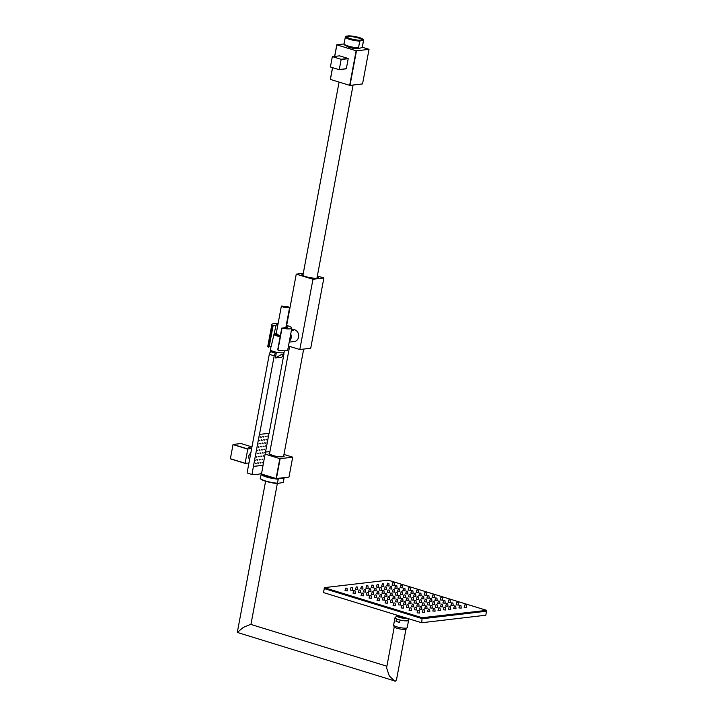 <?xml version="1.0" encoding="UTF-8"?>
<svg xmlns="http://www.w3.org/2000/svg" width="717" height="717" viewBox="0 0 717 717"><rect width="100%" height="100%" fill="white"/><g stroke="black" fill="none" stroke-linecap="round" stroke-linejoin="round"><path stroke-width="1.08" d="M362.354 47.241L368.959 49.276A16.706 3.137 -169.4 0 1 369.031 49.348L356.466 50.826A16.706 3.137 -169.4 0 1 356.134 50.782L336.873 44.866L334.714 56.41M356.134 50.782L349.663 85.341L330.403 79.426A16.706 3.137 -169.4 0 1 330.331 79.354L332.527 67.649M332.607 67.667L330.403 79.426M336.873 44.866A16.706 3.137 -169.4 0 1 336.802 44.786L344.052 43.934M346.768 46.031A6.265 1.174 10.6 0 0 349.546 47.465A6.265 1.174 10.6 0 0 359.029 48.326M336.802 44.786L334.624 56.419M369.031 49.348L362.56 83.916L349.995 85.395A16.706 3.137 -169.4 0 1 349.663 85.341M356.466 50.826L349.995 85.395M347.467 37.463A7.313 1.371 -169.4 0 1 347.342 37.132A7.313 1.371 -169.4 0 1 351.213 36.639A7.313 1.371 -169.4 0 1 358.455 38.01A7.313 1.371 -169.4 0 1 361.709 39.82A7.313 1.371 -169.4 0 1 361.476 40.08M358.841 37.642A7.905 1.488 -169.4 0 1 361.825 40A7.905 1.488 -169.4 0 1 350.335 38.637A7.905 1.488 -169.4 0 1 347.162 37.257A7.905 1.488 -169.4 0 1 349.896 36.092A7.905 1.488 -169.4 0 1 358.841 37.642M359.19 48.326C352.952 48.38 342.376 45.305 344.07 43.746A9.312 1.748 10.6 0 0 348.865 46.238A9.312 1.748 10.6 0 0 358.5 47.86L359.692 48.29L358.5 47.86L359.764 41.12L362.264 40.269A8.712 1.64 10.6 0 0 359.271 37.589A8.712 1.64 10.6 0 0 348.005 35.886L349.197 36.316L348.005 35.886L345.504 36.746M359.692 48.29L362.193 47.43L363.456 40.69L362.264 40.269M362.372 47.17A9.312 1.748 10.6 0 1 362.193 47.43L363.627 40.43A9.312 1.748 -169.4 0 1 363.456 40.69M339.078 69.657L346.141 68.832A7.457 6.274 -96.7 0 0 346.329 68.698L348.202 58.695A7.457 6.274 -96.7 0 0 348.077 58.462L339.553 55.845L332.5 56.67A7.457 6.274 -96.7 0 0 332.303 56.813L330.429 66.806A7.457 6.274 -96.7 0 0 330.555 67.04L339.078 69.657A7.457 6.274 -96.7 0 0 339.275 69.522L341.149 59.529A7.457 6.274 -96.7 0 0 341.023 59.287L332.5 56.67M346.329 68.698L339.275 69.522M348.202 58.695L341.149 59.529M348.077 58.462L341.023 59.287M260.943 459.247L260.836 459.83L260.943 459.247M255.602 463.092L255.171 463.702L255.602 463.092M283.681 352.934A2.384 1.21 -72.9 0 1 283.833 354.682L269.117 433.319L259.393 434.412L253.415 466.391L263.031 465.261L269.009 433.328M257.278 462.895L256.856 463.505L257.278 462.895M258.962 462.689L258.541 463.307L258.962 462.689M260.647 462.492L260.217 463.11L260.647 462.492M256.211 459.803L255.781 460.422L256.211 459.803M257.896 459.606L257.466 460.224L257.896 459.606M259.581 459.409L259.151 460.027L259.581 459.409M262.951 459.014L262.521 459.624L262.951 459.014M263.56 455.734L263.13 456.344L263.56 455.734M261.875 455.931L261.454 456.541L261.875 455.931M260.19 456.129L259.769 456.738L260.19 456.129M258.514 456.326L258.084 456.935L258.514 456.326M256.829 456.523L256.399 457.132L256.829 456.523M257.439 453.243L257.009 453.852L257.439 453.243M259.124 453.036L258.694 453.655L259.124 453.036M260.809 452.839L260.379 453.458L260.809 452.839M262.494 452.642L262.063 453.261L262.494 452.642M264.179 452.445L263.748 453.063L264.179 452.445M264.788 449.165L264.367 449.774L264.788 449.165M263.103 449.362L262.682 449.971L263.103 449.362M261.427 449.559L260.997 450.168L261.427 449.559M259.742 449.756L259.312 450.375L259.742 449.756M258.057 449.953L257.627 450.572L258.057 449.953M258.667 446.673L258.245 447.283L258.667 446.673M260.352 446.476L259.921 447.085L260.352 446.476M262.037 446.279L261.606 446.888L262.037 446.279M263.722 446.082L263.291 446.691L263.722 446.082M265.407 445.884L264.976 446.494L265.407 445.884M266.016 442.595L265.595 443.214L266.016 442.595M266.634 439.315L266.204 439.924L266.634 439.315M267.253 436.026L266.823 436.644L267.253 436.026M265.568 436.232L265.138 436.841L265.568 436.232M264.949 439.512L264.519 440.121L264.949 439.512M264.34 442.792L263.91 443.411L264.34 442.792M262.655 442.989L262.225 443.608L262.655 442.989M263.264 439.709L262.834 440.319L263.264 439.709M263.883 436.429L263.453 437.038L263.883 436.429M262.198 436.626L261.768 437.236L262.198 436.626M261.58 439.906L261.158 440.516L261.58 439.906M260.97 443.187L260.54 443.805L260.97 443.187M259.285 443.384L258.855 444.002L259.285 443.384M259.895 440.104L259.473 440.722L259.895 440.104M260.513 436.823L260.083 437.433L260.513 436.823M262.225 462.877L262.332 462.295L261.929 462.779M263.031 465.261L261.624 473.354A67.425 34.219 -72.9 0 1 251.999 474.484L247.087 472.969L269.296 354.306L274.208 355.811A2.384 1.21 -72.9 0 1 275.92 353.364L271.304 351.814A6.713 1.264 10.6 0 0 272.308 352.253M259.491 434.448L274.208 355.811M274.629 352.961A6.713 1.264 10.6 0 0 276.215 353.329L275.92 353.364M276.215 353.329L275.355 357.935L281.817 357.174L283.332 354.834L281.656 354.368L275.355 357.935M253.415 466.391L251.999 474.484M271.008 351.85A2.384 1.21 107.1 0 0 269.296 354.306M284.317 350.801L284.102 352.316A7.009 1.317 10.6 0 1 280.41 352.8A7.009 1.317 10.6 0 1 273.437 351.482A7.009 1.317 -169.4 0 1 270.318 349.735L271.044 346.634M269.18 346.75L271.169 346.517L269.18 346.75L273.159 325.464L276.126 325.115L271.169 346.517M286.092 326.28A5.853 1.102 -169.4 0 1 287.598 327.337A5.853 1.102 -169.4 0 1 284.721 327.759L281.763 328.108L277.775 349.394L278.106 350.156A10.146 1.909 -169.4 0 0 287.723 350.021L291.819 328.135A10.146 1.909 10.6 0 0 286.271 325.33M276.905 333.62L274.1 333.952A6.238 1.174 10.6 0 0 274.091 333.961L274.1 333.952M276.126 325.115A5.853 1.102 -169.4 0 1 277.882 324.747M280.338 335.726L276.126 334.14L281.369 306.087L287.723 306.589L289.587 307.62L283.233 307.118L281.369 306.087M286.764 306.706C283.367 306.025 282.516 306.123 284.192 307.01C287.589 307.683 288.44 307.584 286.764 306.706L287.822 307.297M283.134 306.419L284.192 307.01M281.763 328.108L282.014 328.234A10.146 1.909 10.6 0 0 291.819 328.135M278.062 323.788A10.146 1.909 10.6 0 0 271.877 324.407A10.146 1.909 10.6 0 0 272.648 325.357L273.159 325.464M282.014 328.234L277.945 349.977M268.481 347.207A10.146 1.909 -169.4 0 1 267.782 346.293L271.877 324.407M268.579 347.1L272.648 325.357M289.363 341.247A5.969 5.019 -96.7 0 0 291.129 337.967A5.969 5.019 -96.7 0 0 290.717 334.023M289.202 342.117L294.606 341.48A5.969 5.019 -96.7 0 0 295.216 341.364M294.454 341.561A6.023 5.064 83.3 0 1 293.898 341.57M292.509 329.712A6.023 5.064 83.3 0 1 293.047 329.596M293.836 329.605A5.969 5.019 -96.7 0 0 293.217 329.632L291.496 329.829M292.186 329.748A6.023 5.064 83.3 0 1 292.886 329.605A6.023 5.064 83.3 0 1 294.678 329.775A6.023 5.064 83.3 0 1 298.666 336.067A6.023 5.064 83.3 0 1 294.293 341.579A6.023 5.064 83.3 0 1 293.576 341.606M317.362 275.982L323.869 277.981L312.97 279.263L296.255 274.127L286.657 325.437M312.97 279.263L299.814 349.538L288.467 346.051M296.255 274.127L303.291 273.302M317.246 276.601A8.29 1.559 -169.4 0 1 318.214 277.578A8.29 1.559 -169.4 0 1 313.822 278.133A8.29 1.559 -169.4 0 1 305.603 276.574A8.29 1.559 -169.4 0 1 301.911 274.53A8.29 1.559 -169.4 0 1 303.174 273.966M323.869 277.981L310.721 348.256L299.814 349.538M317.756 277.972A8.201 1.542 10.6 0 0 317.075 277.497M302.207 275.059A8.201 1.542 -169.4 0 1 303.004 274.862M283.959 454.461L292.635 457.123A16.706 3.137 -169.4 0 1 292.706 457.195L280.132 458.674A16.706 3.137 -169.4 0 1 279.809 458.629L265.12 454.121M265.505 452.051L269.942 451.522M292.706 457.195L288.987 477.074L276.412 478.553A16.706 3.137 -169.4 0 1 276.09 478.499L279.809 458.629M260.486 473.713L276.09 478.499M280.132 458.674L276.412 478.553M264.887 475.066A8.353 1.568 -169.4 0 0 268.167 476.473A8.353 1.568 10.6 0 0 273.338 477.656M278.286 478.831L283.735 478.194L283.269 482.469L277.425 483.437L278.286 478.831A11.338 2.133 10.6 0 1 261.517 474.027M277.425 483.437L277.138 483.186A11.633 2.187 10.6 0 1 260.414 478.122L261.167 474.089A11.633 2.187 -169.4 0 1 261.185 474.027M293.145 330.492C293.405 330.098 292.805 329.919 291.344 329.937L293.298 330.438M293.19 330.483L291.452 330.062M270.542 350.174L270.121 352.441M253.513 466.417L263.13 465.288M386.893 666.218L250.636 624.364L243.413 627.321L237.3 632.43L395.363 681.15L396.474 679.913L405.956 629.248M394.225 627.052L386.588 667.85L389.268 675.889L394.574 681.06M406.476 628.047L406.315 628.952A6.265 1.174 10.6 0 1 402.99 629.374A6.265 1.174 10.6 0 1 396.788 628.191A6.265 1.174 -169.4 0 1 393.992 626.64L394.162 625.744M400.068 620.035A6.919 1.3 10.6 0 0 407.489 620.823A6.919 1.3 10.6 0 0 408.591 620.339L407.229 627.626A6.919 1.3 -169.4 0 1 406.127 628.11A6.919 1.3 -169.4 0 1 398.365 627.25A6.919 1.3 -169.4 0 1 393.615 625.081L394.977 617.83A6.919 1.3 10.6 0 0 396.438 618.968L400.068 620.035L399.62 622.428L395.999 621.316L396.438 618.968M408.591 620.339A6.919 1.3 10.6 0 0 408.565 620.16L407.767 618.466M324.541 587.734L323.403 592.565L421.704 622.75L485.848 615.213L486.467 611.144M486.386 611.117L486.619 610.328L486.601 611.189M486.529 610.373L422.143 617.722L421.704 622.75M422.456 618.717L422.958 617.83M486.359 611.234L422.797 618.699M324.165 588.532L324.559 587.617L388.13 580.152L486.619 610.328M421.981 618.583L324.568 588.666M324.469 587.653L324.389 588.603M422.143 617.722L324.729 587.806M397.962 598.068L400.247 598.292L399.996 595.702L398.769 595.486L397.962 598.068M405.965 600.532L408.251 600.756L408.009 598.166L406.79 597.933L405.965 600.532M389.949 595.612L392.235 595.836L391.984 593.246L390.765 593.013L389.949 595.612M413.978 602.988L416.263 603.212L416.021 600.622L414.793 600.407L413.978 602.988M382.753 590.557L381.937 593.147L384.222 593.371L383.98 590.781M422.824 602.845L421.99 605.453L424.276 605.677L424.034 603.087L422.797 602.872L424.034 603.105M375.968 588.343L374.731 588.11L373.924 590.691L376.21 590.916L375.968 588.325L374.74 588.092M430.003 607.908L432.288 608.133L432.046 605.542L430.809 605.327L430.003 607.908M365.912 588.227L368.197 588.451L367.955 585.861L366.728 585.646L365.912 588.227M440.059 608.025L438.822 607.792L438.015 610.373L440.301 610.597L440.05 608.007L438.831 607.774M405.23 595.11L403.994 594.877L403.187 597.458L405.472 597.682L405.23 595.092L404.003 594.859M413.225 597.53L412.006 597.333L411.2 599.914L413.485 600.138L413.234 597.548L412.015 597.324M397.218 592.645L395.981 592.412L395.175 594.993L397.46 595.218L397.218 592.627L395.99 592.403M419.212 602.379L421.497 602.603L421.246 600.012L420.028 599.779L419.212 602.379M387.162 592.538L389.448 592.762L389.206 590.172L387.978 589.957L387.162 592.538M427.215 604.834L429.501 605.058L429.259 602.468L428.031 602.253L427.215 604.834M379.15 590.073L381.435 590.297L381.193 587.707L379.965 587.492L379.15 590.073M435.228 607.299L437.513 607.523L437.271 604.933L436.053 604.7L435.228 607.299M371.146 587.617L373.432 587.841L373.181 585.251L371.953 585.036L371.146 587.617M443.24 609.755L445.526 609.979L445.284 607.389L444.047 607.174L443.24 609.755M393.561 596.078L392.728 598.686L395.013 598.91L394.771 596.32L393.543 596.105L394.771 596.338M400.74 601.142L403.026 601.366L402.784 598.776L401.547 598.561L400.74 601.142M384.715 596.221L387.001 596.445L386.759 593.855L385.531 593.64L384.715 596.221M410.796 601.258L409.559 601.025L408.753 603.606L411.038 603.831L410.796 601.24L409.568 601.007M376.712 593.766L378.997 593.99L378.746 591.4L377.527 591.167L376.712 593.766M416.765 606.062L419.051 606.286L418.8 603.696L417.572 603.481L416.765 606.062M368.699 591.301L370.985 591.525L370.734 588.935L369.506 588.72L368.699 591.301M425.593 605.928L424.778 608.527L427.063 608.751L426.812 606.161M360.687 588.845L362.972 589.069L362.73 586.479L361.502 586.246L360.687 588.845M432.781 610.983L435.067 611.207L434.825 608.616L433.597 608.401L432.781 610.983M408.412 596.84L410.698 597.064L410.456 594.474L409.228 594.259L408.412 596.84M416.425 599.304L418.71 599.529L418.468 596.938L417.231 596.723L416.425 599.304M400.4 594.384L402.685 594.608L402.443 592.018L401.215 591.803L400.4 594.384M426.481 599.412L425.244 599.179L424.437 601.76L426.723 601.984L426.481 599.394L425.253 599.17M393.23 589.311L394.26 589.446L393.203 589.338L392.396 591.919L394.682 592.143L394.44 589.571L393.382 589.446L394.44 589.571M434.493 601.877L433.256 601.644L432.45 604.225L434.735 604.449L434.484 601.859L433.265 601.626M384.384 589.464L386.669 589.688L386.418 587.098L385.19 586.882L384.384 589.464M442.488 604.297L441.269 604.099L440.462 606.681L442.748 606.905L442.497 604.314L441.278 604.09M376.371 586.999L378.657 587.223L378.415 584.633L377.178 584.418L376.371 586.999M448.466 609.145L450.751 609.369L450.509 606.779L449.29 606.546L448.466 609.145M387.503 599.295L389.788 599.52L389.546 596.929L388.309 596.714L387.503 599.295M396.331 599.161L395.515 601.76L397.801 601.984L397.55 599.394M381.534 594.492L380.297 594.259L379.49 596.84L381.776 597.064L381.534 594.474L380.306 594.241M403.528 604.216L405.813 604.44L405.562 601.85L404.334 601.635L403.528 604.216M371.478 594.375L373.763 594.599L373.521 592.009L372.293 591.794L371.478 594.375M411.531 606.681L413.817 606.905L413.575 604.314L412.356 604.081L411.531 606.681M363.465 591.919L365.751 592.143L365.509 589.553L364.281 589.338L363.465 591.919M419.544 609.136L421.829 609.36L421.587 606.77L420.359 606.555L419.544 609.136M355.462 589.455L357.747 589.679L357.496 587.089L356.268 586.873L355.462 589.455M428.363 609.02L429.42 609.118L428.363 609.02L427.556 611.601L429.841 611.825L429.6 609.235M413.646 596.23L415.932 596.454L415.681 593.864L414.453 593.649L413.646 596.23M422.492 596.078L423.523 596.212L422.465 596.105L421.65 598.686L423.935 598.91L423.693 596.32L422.645 596.212L423.693 596.338M405.634 593.766L407.919 593.99L407.668 591.4L406.44 591.184L405.634 593.766M429.662 601.151L431.948 601.375L431.706 598.785L430.478 598.57L429.662 601.151M398.437 588.711L397.621 591.31L399.907 591.534L399.665 588.944M437.675 603.606L439.96 603.831L439.718 601.24L438.481 601.025L437.675 603.606M391.643 586.461L390.415 586.264L389.609 588.845L391.894 589.069L391.652 586.479L390.424 586.255M445.687 606.071L447.973 606.295L447.731 603.705L446.494 603.49L445.687 606.071M381.596 586.389L383.882 586.614L383.64 584.023L382.421 583.79L381.596 586.389M455.743 606.179L454.506 605.946L453.7 608.527L455.985 608.751L455.743 606.179L454.515 605.937M382.278 599.914L384.563 600.138L384.312 597.548L383.093 597.315L382.278 599.914M390.281 602.37L392.566 602.594L392.324 600.004L391.097 599.788L390.281 602.37M374.265 597.449L376.55 597.673L376.3 595.083L375.072 594.868L374.265 597.449M399.109 602.253L400.167 602.352L399.127 602.226L398.293 604.834L400.579 605.058L400.337 602.468M368.296 592.645L367.059 592.412L366.253 594.993L368.538 595.218L368.296 592.627L367.068 592.394M407.139 604.682L406.306 607.29L408.591 607.514L408.349 604.924L407.113 604.709L408.349 604.942M358.24 592.529L360.526 592.753L360.284 590.163L359.047 589.948L358.24 592.529M415.152 607.147L414.318 609.755L416.604 609.979L416.362 607.389L415.125 607.174L416.362 607.407M350.228 590.073L352.513 590.297L352.271 587.707L351.043 587.492L350.228 590.073M424.374 609.862L423.138 609.629L422.331 612.21L424.616 612.435L424.365 609.844L423.147 609.62M419.687 593.022L418.871 595.612L421.157 595.836L420.915 593.246M428.909 595.693L427.69 595.495L426.884 598.077L429.169 598.301L428.918 595.71L427.699 595.477M410.859 593.156L413.144 593.38L412.902 590.79L411.675 590.557L410.859 593.156M434.896 600.532L437.182 600.756L436.931 598.166L435.703 597.951L434.896 600.532M402.846 590.691L405.132 590.916L404.89 588.325L403.662 588.11L402.846 590.691M442.9 602.997L445.185 603.221L444.943 600.631L443.715 600.416L442.9 602.997M394.834 588.236L397.119 588.46L396.877 585.87L395.65 585.655L394.834 588.236M451.746 602.845L452.786 602.979L451.746 602.845L450.912 605.453L453.198 605.677L452.956 603.087L451.907 602.979L452.956 603.105M386.83 585.771L389.116 585.995L388.865 583.405L387.637 583.19L386.83 585.771M458.925 607.917L461.21 608.141L460.968 605.551L459.731 605.336L458.925 607.917M377.859 597.942L378.917 598.05L377.877 597.915L377.043 600.523L379.329 600.747L379.087 598.157L378.038 598.05L379.087 598.175M385.889 600.38L385.056 602.988L387.341 603.212L387.099 600.622L385.863 600.407L387.099 600.64M369.847 595.486L370.904 595.585L369.847 595.486L369.031 598.068L371.316 598.292L371.074 595.702M395.112 603.096L393.875 602.863L393.068 605.444L395.354 605.668L395.112 603.078L393.884 602.854M361.027 595.603L363.313 595.827L363.062 593.237L361.834 593.022L361.027 595.603M401.081 607.908L403.366 608.133L403.115 605.542L401.887 605.327L401.081 607.908M353.015 593.147L355.3 593.371L355.049 590.781L353.831 590.548L353.015 593.147M409.9 607.783L411.137 608.016L409.9 607.783L409.093 610.364L411.379 610.588L411.128 607.998M345.002 590.683L347.288 590.907L347.046 588.316L345.809 588.101L345.002 590.683M417.097 612.829L419.382 613.053L419.14 610.463L417.921 610.23L417.097 612.829M424.097 595.002L426.382 595.227L426.14 592.636L424.912 592.421L424.097 595.002M432.109 597.458L434.394 597.682L434.152 595.092L432.916 594.877L432.109 597.458M416.084 592.538L418.37 592.762L418.128 590.172L416.9 589.957L416.084 592.538M440.121 599.923L442.407 600.147L442.165 597.557L440.937 597.324L440.121 599.923M408.914 587.474L408.081 590.082L410.366 590.306L410.115 587.716L408.887 587.501L410.124 587.734M448.95 599.788L448.134 602.379L450.419 602.603L450.168 600.012M400.902 585.009L400.068 587.617L402.354 587.841L402.103 585.251L400.875 585.036L402.112 585.269M458.172 602.459L456.953 602.262L456.146 604.843L458.432 605.067L458.181 602.477L456.962 602.244M392.056 585.162L394.341 585.386L394.099 582.796L392.862 582.58L392.056 585.162M464.15 607.299L466.435 607.523L466.193 604.942L464.966 604.718L464.15 607.299M395.999 621.316A6.919 1.3 10.6 0 0 399.62 622.428M250.878 452.705L250.17 452.947M250.914 452.526L248.656 455.931L248.709 458.011L249.713 458.961M248.665 457.867L249.624 458.593M251.963 446.906L240.984 443.536L233.133 444.459A10.441 5.297 107.1 0 0 233.025 444.612L230.381 458.719A10.441 5.297 107.1 0 0 230.435 458.862L245.178 463.388A10.441 5.297 107.1 0 1 245.124 463.254L247.768 449.138A10.441 5.297 107.1 0 1 247.876 448.985L251.658 448.537M230.381 458.719L245.124 463.254M248.96 462.94L245.178 463.388M233.025 444.612L247.768 449.138M233.133 444.459L247.876 448.985M248.288 447.444L250.574 448.044L248.288 447.444M248.781 447.838L250.358 447.919L248.781 447.838M248.772 447.596L249.946 447.82L248.754 447.722M346.911 36.02A8.712 1.64 10.6 0 0 349.905 38.691A8.712 1.64 10.6 0 0 361.171 40.394M359.764 41.12A9.312 1.748 -169.4 0 1 350.129 39.498A9.312 1.748 -169.4 0 1 345.334 37.006L345.926 36.262M358.903 48.308A8.712 1.64 -169.4 0 1 349.6 46.919A8.712 1.64 -169.4 0 1 344.545 44.463M280.159 336.676A6.31 1.183 -169.4 0 1 276.735 335.861A6.31 1.183 -169.4 0 1 273.921 334.364M275.176 333.522A5.709 1.075 10.6 0 0 280.284 336.013M283.717 455.743A7.636 1.434 -169.4 0 1 281.172 456.899A7.636 1.434 -169.4 0 1 272.487 455.403L269.225 453.718A7.457 1.398 -169.4 0 1 269.592 453.386M283.672 456.021A7.457 1.398 -169.4 0 1 283.887 456.46C285.527 456.854 278.035 457.374 272.505 455.403A7.636 1.434 -169.4 0 1 269.646 453.108M283.735 478.194A11.338 2.133 10.6 0 0 283.735 477.692M277.891 479.153A11.633 2.187 -169.4 0 1 261.167 474.089L261.194 473.982M260.432 478.06A11.633 2.187 10.6 0 0 260.414 478.122C258.828 479.279 269.529 483.159 277.354 483.437L250.932 624.462M277.282 483.428A11.338 2.133 -169.4 0 1 260.692 478.741M283.287 482.335A11.633 2.187 10.6 0 1 283.287 482.407L284.04 478.373A11.633 2.187 -169.4 0 1 284.022 478.436M396.51 618.914A6.901 1.3 -169.4 0 1 395.103 617.615L394.977 617.83A6.919 1.3 10.6 0 1 395.022 617.722M404.478 617.462A5.485 1.031 -169.4 0 1 399.387 616.459A5.485 1.031 -169.4 0 1 396.994 615.294L396.913 615.885A5.431 1.022 10.6 0 0 400.22 617.624A5.431 1.022 10.6 0 0 406.638 618.377A5.431 1.022 10.6 0 0 407.148 618.278M398.948 595.594L399.826 595.594L398.948 595.594M399.719 595.594L398.948 595.531L399.71 595.612M407.731 598.05L407.068 598.05L407.731 598.05M406.951 597.987L407.839 598.157L406.951 597.987M391.715 593.129L390.935 593.067L391.697 593.147M415.743 600.514L414.964 600.452L415.726 600.532M382.914 590.691L383.98 590.799L382.914 590.691M383.703 590.674L382.923 590.611L383.685 590.691M422.985 602.97L423.855 602.97L422.985 602.97M423.756 602.97L423.084 602.97L423.756 602.97M422.976 602.907L423.855 603.078L422.976 602.907M375.69 588.209L375.018 588.209L375.69 588.209M374.91 588.146L375.789 588.307L374.91 588.146M430.989 605.435L431.867 605.435L430.989 605.435M431.768 605.435L431.096 605.435L431.768 605.435M430.989 605.372L431.867 605.533L430.989 605.372M366.907 585.753L367.785 585.753L366.907 585.753M367.678 585.753L367.005 585.753L367.678 585.753M366.898 585.69L367.776 585.852L366.898 585.69M439.781 607.891L439.109 607.891L439.781 607.891M439.001 607.828L439.88 607.998L439.001 607.828M404.953 594.976L404.28 594.976L404.953 594.976M404.173 594.913L405.051 595.083L404.173 594.913M412.965 597.44L412.185 597.378L412.947 597.458M396.94 592.52L396.268 592.52L396.94 592.52M396.16 592.457L397.039 592.618L396.16 592.457M420.198 599.896L421.076 599.896L420.198 599.896M420.969 599.896L420.198 599.833L420.96 599.914M388.157 590.055L389.035 590.055L388.157 590.055M388.928 590.055L388.255 590.055L388.928 590.055M388.148 589.992L389.026 590.163L388.148 589.992M428.21 602.361L429.089 602.361L428.21 602.361M428.981 602.361L428.318 602.361L428.981 602.361M428.201 602.298L429.089 602.459L428.201 602.298M380.144 587.599L381.023 587.599L380.144 587.599M380.915 587.599L380.252 587.599L380.915 587.599M380.135 587.537L381.023 587.698L380.135 587.537M436.994 604.816L436.321 604.816L436.994 604.816M436.214 604.754L437.092 604.924L436.214 604.754M372.132 585.135L373.01 585.135L372.132 585.135M372.903 585.135L372.24 585.135L372.903 585.135M372.132 585.072L373.01 585.233L372.132 585.072M445.006 607.281L444.226 607.218L444.988 607.299M394.493 596.203L393.821 596.203L394.493 596.203M393.714 596.141L394.592 596.302L393.714 596.141M401.735 598.668L402.604 598.668L401.735 598.668M402.506 598.668L401.834 598.668L402.506 598.668M401.726 598.605L402.604 598.767L401.726 598.605M386.481 593.748L385.701 593.685L386.463 593.766M410.518 601.124L409.846 601.124L410.518 601.124M409.739 601.061L410.617 601.231L409.739 601.061M378.468 591.283L377.805 591.283L378.468 591.283M377.698 591.22L378.576 591.382L377.698 591.22M417.751 603.589L418.629 603.589L417.751 603.589M418.531 603.589L417.859 603.589L418.531 603.589M417.751 603.526L418.629 603.687L417.751 603.526M369.685 588.827L370.564 588.827L369.685 588.827M370.465 588.827L369.685 588.765L370.447 588.845M425.746 606.062L426.821 606.179L425.746 606.062M426.534 606.044L425.764 605.982L426.525 606.062M362.452 586.363L361.673 586.3L362.435 586.381M433.776 608.509L434.654 608.509L433.776 608.509M434.547 608.509L433.767 608.446L434.529 608.527M409.407 594.366L410.285 594.366L409.407 594.366M410.178 594.366L409.506 594.366L410.178 594.366M409.398 594.303L410.276 594.465L409.398 594.303M417.419 596.822L418.289 596.822L417.419 596.822M418.19 596.822L417.518 596.822L418.19 596.822M417.411 596.759L418.289 596.929L417.411 596.759M401.395 591.901L402.273 591.901L401.395 591.901M402.165 591.901L401.502 591.901L402.165 591.901M401.386 591.839L402.273 592.009L401.386 591.839M426.203 599.287L425.531 599.287L426.203 599.287M425.423 599.224L426.301 599.385L425.423 599.224M394.153 589.446L393.49 589.446L394.153 589.446M393.382 589.383L394.26 589.544L393.382 589.383M434.206 601.742L433.435 601.68L434.197 601.76M385.37 586.981L386.248 586.981L385.37 586.981M386.14 586.981L385.37 586.918L386.131 586.999M442.219 604.207L441.448 604.144L442.21 604.225M378.137 584.525L377.357 584.463L378.119 584.543M449.46 606.663L450.339 606.663L449.46 606.663M450.231 606.663L449.451 606.6L450.213 606.681M388.489 596.822L389.367 596.822L388.489 596.822M389.268 596.822L388.596 596.822L389.268 596.822M388.489 596.759L389.367 596.92L388.489 596.759M396.492 599.295L397.559 599.412L396.492 599.295M397.281 599.278L396.501 599.215L397.263 599.295M381.256 594.357L380.584 594.357L381.256 594.357M380.476 594.294L381.354 594.465L380.476 594.294M404.513 601.742L405.392 601.742L404.513 601.742M405.284 601.742L404.513 601.68L405.275 601.76M372.473 591.901L373.351 591.901L372.473 591.901M373.243 591.901L372.571 591.901L373.243 591.901M372.464 591.839L373.342 592L372.464 591.839M412.526 604.198L413.404 604.198L412.526 604.198M413.297 604.198L412.633 604.198L413.297 604.198M412.517 604.135L413.404 604.306L412.517 604.135M364.46 589.437L365.338 589.437L364.46 589.437M365.231 589.437L364.568 589.437L365.231 589.437M364.451 589.374L365.338 589.535L364.451 589.374M421.309 606.663L420.637 606.663L421.309 606.663M420.529 606.6L421.408 606.761L420.529 606.6M357.218 586.981L356.448 586.918L357.209 586.999M428.533 609.136L429.6 609.253L428.551 609.118M429.322 609.118L428.542 609.056L429.304 609.136M414.632 593.748L415.51 593.748L414.632 593.748M415.403 593.748L414.632 593.685L415.394 593.766M423.415 596.212L422.752 596.212L423.415 596.212M422.636 596.15L423.523 596.311L422.636 596.15M407.39 591.292L406.62 591.229L407.381 591.31M430.657 598.668L431.535 598.668L430.657 598.668M431.428 598.668L430.756 598.668L431.428 598.668M430.648 598.605L431.526 598.776L430.648 598.605M398.598 588.845L399.665 588.962L398.598 588.845M399.387 588.827L398.607 588.765L399.369 588.845M438.67 601.133L439.539 601.133L438.67 601.133M439.44 601.133L438.768 601.133L439.44 601.133M438.661 601.07L439.539 601.231L438.661 601.07M391.374 586.372L390.702 586.372L391.374 586.372M390.595 586.309L391.473 586.47L390.595 586.309M446.673 603.589L447.551 603.589L446.673 603.589M447.453 603.589L446.781 603.589L447.453 603.589M446.673 603.526L447.551 603.696L446.673 603.526M382.591 583.907L383.47 583.907L382.591 583.907M383.362 583.907L382.69 583.907L383.362 583.907M382.582 583.844L383.461 584.005L382.582 583.844M455.456 606.053L454.793 606.053L455.456 606.053M454.686 605.99L455.564 606.152L454.686 605.99M383.263 597.431L384.142 597.431L383.263 597.431M384.034 597.431L383.263 597.369L384.025 597.449M392.047 599.896L391.383 599.896L392.047 599.896M391.267 599.833L392.154 599.995L391.267 599.833M376.031 594.976L375.251 594.913L376.013 594.993M399.27 602.37L400.337 602.486L399.288 602.352M400.059 602.352L399.279 602.289L400.041 602.37M368.018 592.511L367.238 592.448L368 592.529M407.301 604.816L408.17 604.816L407.301 604.816M408.072 604.816L407.292 604.754L408.054 604.834M359.235 590.055L360.104 590.055L359.235 590.055M360.006 590.055L359.334 590.055L360.006 590.055M359.226 589.992L360.104 590.154L359.226 589.992M416.084 607.272L415.412 607.272L416.084 607.272M415.304 607.209L416.183 607.38L415.304 607.209M351.222 587.59L352.101 587.59L351.222 587.59M351.993 587.59L351.321 587.59L351.993 587.59M351.213 587.528L352.092 587.698L351.213 587.528M424.097 609.737L423.424 609.737L424.097 609.737M423.317 609.674L424.195 609.835L423.317 609.674M419.848 593.156L420.915 593.264L419.848 593.156M420.637 593.138L419.965 593.138L420.637 593.138M419.857 593.076L420.736 593.237L419.857 593.076M428.641 595.594L427.87 595.531L428.632 595.612M411.854 590.674L412.723 590.674L411.854 590.674M412.625 590.674L411.952 590.674L412.625 590.674M411.845 590.611L412.723 590.781L411.845 590.611M435.882 598.059L436.761 598.059L435.882 598.059M436.653 598.059L435.882 597.996L436.644 598.077M403.841 588.218L404.72 588.218L403.841 588.218M404.612 588.218L403.94 588.218L404.612 588.218M403.832 588.155L404.711 588.316L403.832 588.155M443.895 600.514L444.773 600.514L443.895 600.514M444.665 600.514L444.002 600.514L444.665 600.514M443.886 600.452L444.773 600.622L443.886 600.452M395.829 585.753L396.707 585.753L395.829 585.753M396.6 585.753L395.936 585.753L396.6 585.753M396.707 585.852L395.82 585.69L396.707 585.861M452.678 602.979L452.006 602.979L452.678 602.979M451.898 602.916L452.777 603.078L451.898 602.916M387.816 583.297L388.695 583.297L387.816 583.297M388.587 583.297L387.924 583.297L388.587 583.297M387.816 583.235L388.695 583.396L387.816 583.235M459.92 605.435L460.789 605.435L459.92 605.435M460.69 605.435L460.018 605.435L460.69 605.435M459.911 605.372L460.789 605.542L459.911 605.372M378.809 598.05L378.029 597.987L378.791 598.068M386.822 600.505L386.149 600.505L386.822 600.505M386.042 600.443L386.92 600.604L386.042 600.443M370.008 595.603L371.083 595.719L370.026 595.585M370.797 595.585L370.017 595.522L370.779 595.603M394.834 602.97L394.162 602.97L394.834 602.97M394.054 602.907L394.933 603.069L394.054 602.907M362.784 593.129L362.121 593.129L362.784 593.129M362.013 593.067L362.892 593.228L362.013 593.067M402.067 605.426L402.945 605.426L402.067 605.426M402.846 605.426L402.174 605.426L402.846 605.426M402.067 605.363L402.945 605.533L402.067 605.363M354.001 590.665L354.879 590.665L354.001 590.665M354.781 590.665L354.001 590.602L354.763 590.683M410.85 607.891L410.187 607.891L410.85 607.891M410.079 607.828L410.958 607.989L410.079 607.828M346.768 588.209L345.988 588.146L346.75 588.227M418.092 610.346L418.97 610.346L418.092 610.346M418.862 610.346L418.083 610.284L418.845 610.364M425.091 592.52L425.97 592.52L425.091 592.52M425.862 592.52L425.19 592.52L425.862 592.52M425.082 592.457L425.961 592.627L425.082 592.457M433.104 594.985L433.973 594.985L433.104 594.985M433.875 594.985L433.202 594.985L433.875 594.985M433.095 594.922L433.973 595.083L433.095 594.922M417.079 590.064L417.957 590.064L417.079 590.064M417.85 590.064L417.186 590.064L417.85 590.064M417.07 590.001L417.957 590.163L417.07 590.001M441.887 597.44L441.215 597.44L441.887 597.44M441.107 597.378L441.986 597.548L441.107 597.378M409.837 587.599L409.174 587.599L409.837 587.599M409.066 587.537L409.945 587.707L409.066 587.537M449.111 599.923L450.177 600.03L449.111 599.923M449.891 599.905L449.12 599.842L449.882 599.923M401.825 585.144L401.054 585.081L401.816 585.162M457.903 602.361L457.132 602.298L457.894 602.379M393.821 582.679L393.041 582.616L393.803 582.697M465.145 604.825L466.023 604.825L465.145 604.825M465.916 604.825L465.136 604.763L465.898 604.843M344.07 43.746L345.334 37.006M363.627 40.43C364.424 38.216 354.055 35.895 348.507 35.85M283.735 352.647L283.332 354.834M289.587 307.62L285.805 327.794M339.078 82.096L302.879 275.507M289.614 346.401L269.467 454.067M284.04 478.373L283.833 477.674M353.096 85.027L316.959 278.142M303.685 349.08L283.538 456.702M249.767 458.638L249.041 458.414M265.595 481.241L237.3 632.43M396.913 615.885L395.103 617.615M399.987 595.684L398.795 595.46M408 598.148L406.808 597.924M391.975 593.228L390.783 593.004M416.021 600.64L414.793 600.407M432.046 605.56L430.809 605.327M367.955 585.879L366.728 585.646M421.238 599.995L420.045 599.771M389.206 590.19L387.978 589.957M429.25 602.45L428.058 602.226M381.193 587.725L379.965 587.492M437.262 604.915L436.061 604.691M373.19 585.269L371.953 585.036M445.284 607.407L444.047 607.174M402.784 598.794L401.547 598.561M386.759 593.873L385.531 593.64M378.737 591.382L377.545 591.158M418.809 603.714L417.572 603.481M370.725 588.917L369.533 588.693M362.712 586.461L361.52 586.237M434.816 608.599L433.624 608.374M410.456 594.492L409.228 594.259M418.468 596.956L417.231 596.723M402.443 592.036L401.215 591.803M386.409 587.08L385.217 586.856M378.397 584.615L377.205 584.391M450.5 606.761L449.308 606.537M389.546 596.947L388.309 596.714M405.553 601.832L404.361 601.608M373.521 592.027L372.293 591.794M413.566 604.297L412.374 604.072M365.5 589.535L364.281 589.338M421.578 606.752L420.377 606.528M357.505 587.106L356.268 586.873M415.672 593.846L414.48 593.622M407.659 591.382L406.467 591.158M431.706 598.803L430.478 598.57M439.718 601.258L438.481 601.025M447.731 603.723L446.494 603.49M382.43 583.781L383.64 584.041M384.303 597.53L383.111 597.306M392.316 599.986L391.123 599.762M376.291 595.065L375.099 594.841M360.284 590.181L359.047 589.948M352.271 587.725L351.043 587.492M411.692 590.548L412.902 590.808M436.922 598.148L435.73 597.924M404.89 588.343L403.662 588.11M444.934 600.613L443.742 600.389M396.877 585.888L395.65 585.655M388.874 583.423L387.637 583.19M460.968 605.569L459.731 605.336M363.053 593.219L361.861 592.995M403.124 605.56L401.887 605.327M355.04 590.763L353.848 590.539M347.037 588.298L345.836 588.074M417.939 610.221L419.149 610.481M426.14 592.654L424.912 592.421M434.152 595.11L432.916 594.877M418.128 590.19L416.9 589.957M440.955 597.315L442.165 597.575M394.081 582.778L392.889 582.554M466.184 604.915L464.992 604.691"/></g></svg>

